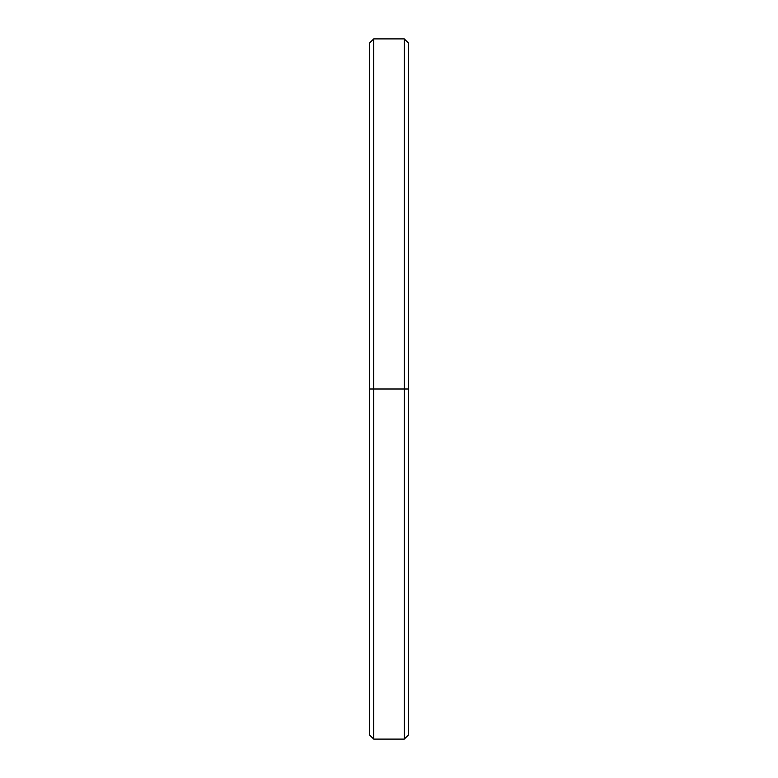 <?xml version="1.0" encoding="UTF-8"?>
<svg xmlns="http://www.w3.org/2000/svg" width="778" height="778" viewBox="0 0 778 778"><rect width="100%" height="100%" fill="white"/><g stroke="black" fill="none" stroke-linecap="round" stroke-linejoin="round"><path stroke-width="1.17" d="M408.45 389L404.297 389L404.297 739.1L404.297 389L373.703 389L373.703 739.1L373.703 389L369.55 389L369.55 734.947L373.703 739.1L404.297 739.1L408.45 734.947L408.45 43.053L404.297 38.9L404.297 389L404.297 38.9L373.703 38.9L373.703 389L373.703 38.9L369.55 43.053L369.55 389L408.45 389L408.45 52.953M369.55 725.047L369.55 389"/></g></svg>
